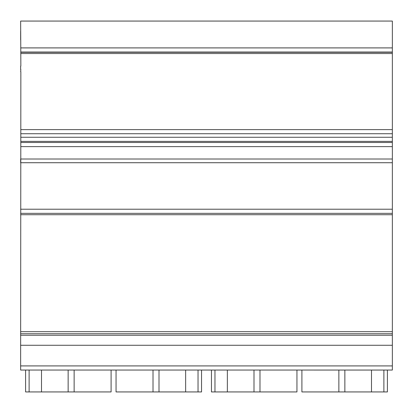<?xml version="1.0" encoding="UTF-8"?>
<svg xmlns="http://www.w3.org/2000/svg" width="413" height="413" viewBox="0 0 413 413"><rect width="100%" height="100%" fill="white"/><g stroke="black" fill="none" stroke-linecap="round" stroke-linejoin="round"><path stroke-width="0.62" d="M383.884 370.048L383.884 391.937L301.903 391.937L301.903 370.048L296.947 370.048L296.947 391.937L214.966 391.937L214.966 370.048L253.995 370.048L253.995 391.937L253.995 370.048L259.983 370.048L259.983 391.937M371.493 370.048L371.493 391.937M344.86 370.048L344.86 391.937L344.855 370.048M338.866 370.048L338.866 391.937M227.356 370.048L227.356 391.937M20.857 71.661L20.65 345.268L392.35 345.268L392.35 370.053L387.394 370.048L387.394 391.937L383.884 391.937M214.966 370.048L211.456 370.048L211.456 391.937L214.966 391.937M153.016 391.937L153.016 370.048L159.005 370.048L159.005 391.937L159.005 370.048L200.305 370.048L193.904 370.048L198.034 370.048L198.034 391.937L116.053 391.937L116.053 370.048L111.097 370.048L111.097 391.937L29.116 391.937L29.116 370.048L68.145 370.048L68.145 391.937L68.145 370.048L74.133 370.048L74.133 391.937M74.133 370.048L153.016 370.048M66.08 52.043L346.92 52.043M20.65 71.661L20.857 69.539M20.65 21.063L20.857 66.08M392.35 345.268L392.35 53.551L20.857 53.551M392.35 142.485L20.857 142.485L392.35 142.485M20.65 159.01L20.65 162.727L392.35 162.727L392.35 159.01L20.857 159.01M29.116 391.937L25.606 391.937L25.606 370.048L20.65 370.053L20.65 345.268M392.35 53.551L392.35 21.063L20.857 21.063M40.474 52.043L372.526 52.043M392.35 52.275L20.857 52.275M392.35 214.714L20.65 214.714M392.35 333.745L20.65 333.745M392.35 335.258L20.65 335.258M198.034 370.048L211.456 370.053L201.544 370.048L201.544 391.937L198.034 391.937M392.35 370.048L20.65 370.048L387.394 370.053M185.644 370.048L185.644 391.937M41.507 370.048L41.507 391.937M20.65 370.053L29.116 370.048M386.155 370.048L379.753 370.048L386.155 370.048M219.096 370.048L212.695 370.048L219.096 370.048M20.65 69.539L20.65 66.08M20.65 39.901L20.65 35.518L20.65 39.901M20.65 31.14L20.65 35.518L20.65 31.14M33.241 370.048L26.845 370.048L33.241 370.048M392.35 129.625L20.857 129.625M392.35 133.729L20.857 133.729M392.35 137.261L20.857 137.261M392.35 141.375L20.857 141.375M392.35 146.62L20.857 146.62M392.35 47.903L20.857 47.903M392.35 52.043L20.857 52.043M392.35 209.221L20.65 209.221M392.35 213.351L20.65 213.351M392.35 331.675L20.65 331.675M392.35 365.913L20.65 365.913M301.903 370.053L296.947 370.053"/></g></svg>

